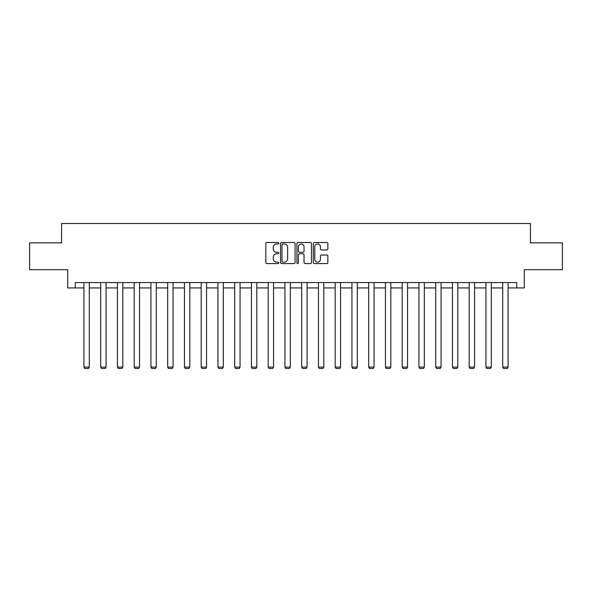 <?xml version="1.0" encoding="UTF-8"?>
<svg xmlns="http://www.w3.org/2000/svg" width="592" height="592" viewBox="0 0 592 592"><rect width="100%" height="100%" fill="white"/><g stroke="black" fill="none" stroke-linecap="round" stroke-linejoin="round"><path stroke-width="0.89" d="M278.817 243.238A0.74 0.74 0 0 0 278.085 242.498L266.881 242.498A1.051 1.051 0 0 0 265.83 243.556L265.83 262.522A1.051 1.051 0 0 0 266.881 263.581L278.085 263.581A0.74 0.74 0 0 0 278.817 262.841A0.74 0.74 0 0 0 278.085 262.101L276.634 262.101A3.374 3.374 0 0 1 273.26 258.734L273.26 257.15A3.374 3.374 0 0 1 276.634 253.776L278.085 253.776A0.74 0.74 0 0 0 278.817 253.036A0.74 0.74 0 0 0 278.085 252.303L276.634 252.303A3.374 3.374 0 0 1 273.26 248.929L273.26 247.345A3.374 3.374 0 0 1 276.634 243.978L278.085 243.978A0.74 0.74 0 0 0 278.817 243.238M326.799 249.928A1.051 1.051 0 0 0 327.857 248.877L327.857 243.556A1.051 1.051 0 0 0 326.799 242.498L314.367 242.498A1.051 1.051 0 0 0 313.309 243.556L313.309 262.522A1.051 1.051 0 0 0 314.367 263.581L326.799 263.581A1.051 1.051 0 0 0 327.857 262.522L327.857 256.092A1.051 1.051 0 0 0 326.799 255.041L321.478 255.041A1.051 1.051 0 0 0 320.427 256.092L320.427 259.281A2.819 2.819 0 0 1 317.608 262.101A2.819 2.819 0 0 1 314.789 259.281L314.789 246.797A2.819 2.819 0 0 1 317.608 243.978A2.819 2.819 0 0 1 320.427 246.797L320.427 248.877A1.051 1.051 0 0 0 321.478 249.928L326.799 249.928M75.236 287.934L75.236 282.569L516.764 282.569L516.764 287.934L524.283 287.934L524.283 269.686L562.4 269.686L562.4 242.838L530.402 242.838L530.402 223.51L61.598 223.51L61.598 242.838L29.6 242.838L29.6 269.686L67.717 269.686L67.717 287.934L83.931 287.934M295.075 243.556A1.051 1.051 0 0 0 294.024 242.498L281.585 242.498A1.051 1.051 0 0 0 280.534 243.556L280.534 262.522A1.051 1.051 0 0 0 281.585 263.581L294.024 263.581A1.051 1.051 0 0 0 295.075 262.522L295.075 243.556M297.976 242.498L310.415 242.498A1.051 1.051 0 0 1 311.466 243.556L311.466 262.522A1.051 1.051 0 0 1 310.415 263.581L305.087 263.581A1.051 1.051 0 0 1 304.036 262.522L304.036 254.834A1.051 1.051 0 0 0 302.986 253.776L299.448 253.776A1.051 1.051 0 0 0 298.398 254.834L298.398 262.841A0.74 0.74 0 0 1 297.658 263.581A0.74 0.74 0 0 1 296.925 262.841L296.925 243.556A1.051 1.051 0 0 1 297.976 242.498M89.303 287.934L100.684 287.934M106.049 287.934L117.431 287.934M122.803 287.934L134.184 287.934M139.557 287.934L150.938 287.934M156.303 287.934L167.684 287.934M173.056 287.934L184.438 287.934M189.803 287.934L201.184 287.934M206.556 287.934L217.937 287.934M223.31 287.934L234.691 287.934M240.056 287.934L251.437 287.934M256.81 287.934L268.191 287.934M273.556 287.934L284.937 287.934M290.309 287.934L301.691 287.934M307.063 287.934L318.444 287.934M323.809 287.934L335.19 287.934M340.563 287.934L351.944 287.934M357.309 287.934L368.69 287.934M374.063 287.934L385.444 287.934M390.816 287.934L402.197 287.934M407.562 287.934L418.944 287.934M424.316 287.934L435.697 287.934M441.062 287.934L452.443 287.934M457.816 287.934L469.197 287.934M474.569 287.934L485.951 287.934M491.316 287.934L502.697 287.934M508.069 287.934L516.764 287.934M282.747 243.978A0.74 0.74 0 0 0 282.007 244.711L282.007 261.368A0.74 0.74 0 0 0 282.747 262.101L284.271 262.101A3.374 3.374 0 0 0 287.645 258.734L287.645 247.345A3.374 3.374 0 0 0 284.271 243.978L282.747 243.978M304.036 246.849A2.819 2.819 0 0 0 301.217 244.03A2.819 2.819 0 0 0 298.398 246.849L298.398 251.245A1.051 1.051 0 0 0 299.448 252.303L302.986 252.303A1.051 1.051 0 0 0 304.036 251.245L304.036 246.849M89.303 282.569L89.303 367.092L83.931 367.092L83.931 282.569M89.303 367.092L88.497 368.49L84.737 368.49L83.931 367.092M106.049 282.569L106.049 367.092L100.684 367.092L100.684 282.569M106.049 367.092L105.243 368.49L101.491 368.49L100.684 367.092M122.803 282.569L122.803 367.092L117.431 367.092L117.431 282.569M122.803 367.092L121.996 368.49L118.237 368.49L117.431 367.092M139.557 282.569L139.557 367.092L134.184 367.092L134.184 282.569M139.557 367.092L138.75 368.49L134.991 368.49L134.184 367.092M156.303 282.569L156.303 367.092L150.938 367.092L150.938 282.569M156.303 367.092L155.496 368.49L151.737 368.49L150.938 367.092M173.056 282.569L173.056 367.092L167.684 367.092L167.684 282.569M173.056 367.092L172.25 368.49L168.491 368.49L167.684 367.092M189.803 282.569L189.803 367.092L184.438 367.092L184.438 282.569M189.803 367.092L189.003 368.49L185.244 368.49L184.438 367.092M206.556 282.569L206.556 367.092L201.184 367.092L201.184 282.569M206.556 367.092L205.75 368.49L201.99 368.49L201.184 367.092M223.31 282.569L223.31 367.092L217.937 367.092L217.937 282.569M223.31 367.092L222.503 368.49L218.744 368.49L217.937 367.092M240.056 282.569L240.056 367.092L234.691 367.092L234.691 282.569M240.056 367.092L239.249 368.49L235.49 368.49L234.691 367.092M256.81 282.569L256.81 367.092L251.437 367.092L251.437 282.569M256.81 367.092L256.003 368.49L252.244 368.49L251.437 367.092M273.556 282.569L273.556 367.092L268.191 367.092L268.191 282.569M273.556 367.092L272.757 368.49L268.997 368.49L268.191 367.092M290.309 282.569L290.309 367.092L284.937 367.092L284.937 282.569M290.309 367.092L289.503 368.49L285.744 368.49L284.937 367.092M307.063 282.569L307.063 367.092L301.691 367.092L301.691 282.569M307.063 367.092L306.256 368.49L302.497 368.49L301.691 367.092M323.809 282.569L323.809 367.092L318.444 367.092L318.444 282.569M323.809 367.092L323.003 368.49L319.243 368.49L318.444 367.092M340.563 282.569L340.563 367.092L335.19 367.092L335.19 282.569M340.563 367.092L339.756 368.49L335.997 368.49L335.19 367.092M357.309 282.569L357.309 367.092L351.944 367.092L351.944 282.569M357.309 367.092L356.51 368.49L352.751 368.49L351.944 367.092M374.063 282.569L374.063 367.092L368.69 367.092L368.69 282.569M374.063 367.092L373.256 368.49L369.497 368.49L368.69 367.092M390.816 282.569L390.816 367.092L385.444 367.092L385.444 282.569M390.816 367.092L390.01 368.49L386.25 368.49L385.444 367.092M407.562 282.569L407.562 367.092L402.197 367.092L402.197 282.569M407.562 367.092L406.756 368.49L402.997 368.49L402.197 367.092M424.316 282.569L424.316 367.092L418.944 367.092L418.944 282.569M424.316 367.092L423.509 368.49L419.75 368.49L418.944 367.092M441.062 282.569L441.062 367.092L435.697 367.092L435.697 282.569M441.062 367.092L440.263 368.49L436.504 368.49L435.697 367.092M457.816 282.569L457.816 367.092L452.443 367.092L452.443 282.569M457.816 367.092L457.009 368.49L453.25 368.49L452.443 367.092M474.569 282.569L474.569 367.092L469.197 367.092L469.197 282.569M474.569 367.092L473.763 368.49L470.004 368.49L469.197 367.092M491.316 282.569L491.316 367.092L485.951 367.092L485.951 282.569M491.316 367.092L490.509 368.49L486.757 368.49L485.951 367.092M508.069 282.569L508.069 367.092L502.697 367.092L502.697 282.569M508.069 367.092L507.263 368.49L503.503 368.49L502.697 367.092"/></g></svg>
